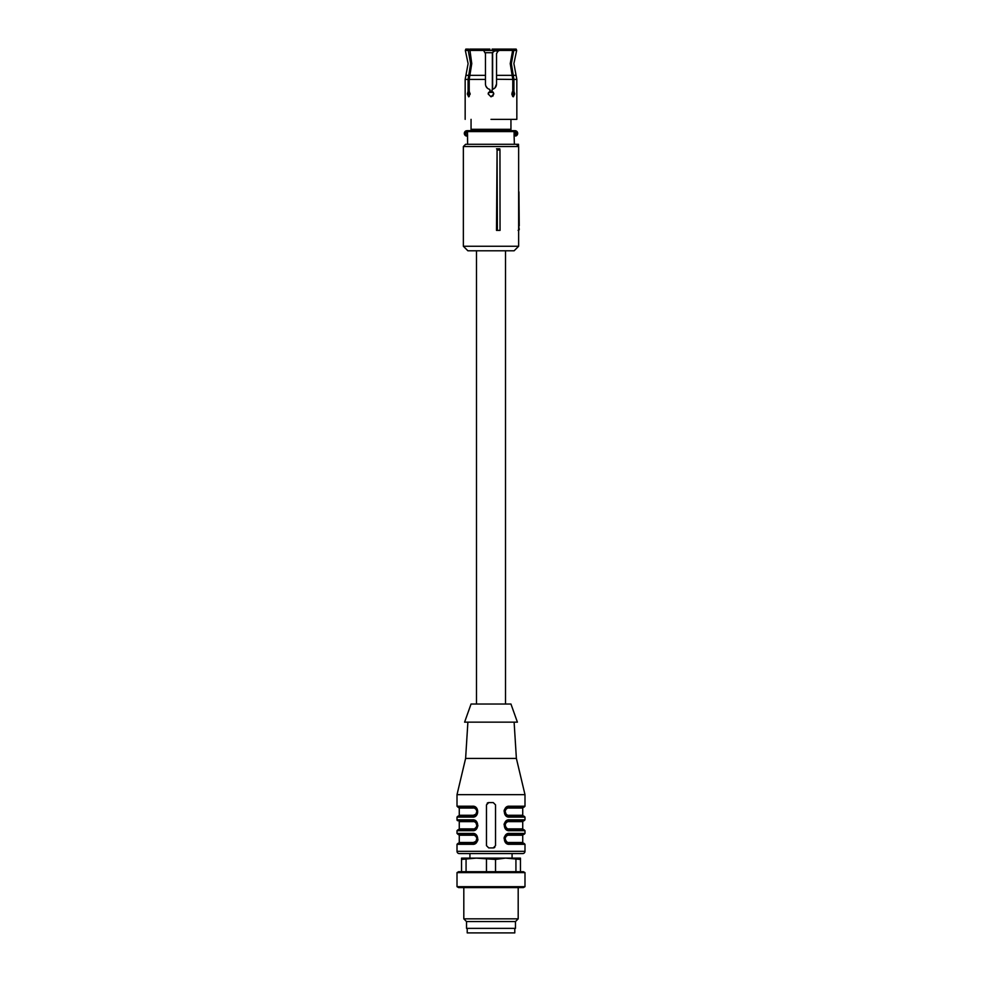 <?xml version="1.0" encoding="UTF-8"?>
<svg xmlns="http://www.w3.org/2000/svg" width="982" height="982" viewBox="0 0 982 982"><rect width="100%" height="100%" fill="white"/><g stroke="black" fill="none" stroke-linecap="round" stroke-linejoin="round"><path stroke-width="1.47" d="M505.509 250.791L505.509 704.02M476.491 250.791L476.491 704.02M497.076 149.988L496.499 230.389L500.047 230.389L499.961 149.988L497.076 149.988L497.371 230.389M518.643 146.539L518.643 246.261L463.357 246.261L463.357 146.539L518.643 146.539L516.385 144.28L465.615 144.28L463.357 146.539M499.961 149.988L499.789 148.81L496.499 148.81M463.357 246.261L467.886 250.791L514.114 250.791L518.643 246.261M518.643 225.86L519.269 229.248L518.128 230.389M518.643 158.618L518.643 191.871M515.071 144.28L518.521 144.28L518.545 146.441M463.357 149.939L463.357 230.389M519.232 225.86L518.938 191.871M518.521 144.28L517.391 144.28M519.269 229.26A1.129 1.129 0 0 1 518.643 230.267A1.129 1.129 0 0 0 519.269 229.26L518.643 229.26M489.871 50.463L489.871 49.1L482.837 49.1L483.598 50.438L469.359 50.438L469.789 49.1L471.765 63.609L469.212 79.432L469.212 91.375L470.182 94.125M468.083 91.375L467.346 93.965L468.623 96.801L470.182 93.965L469.212 91.375L468.083 91.375L468.083 79.432L470.636 63.609L468.23 50.438L468.66 49.1L469.433 50.217M468.23 50.438L465.333 50.438L468.107 63.609L465.161 79.432L465.161 119.35M468.66 49.1L465.824 49.1L465.333 50.438M469.789 49.1L482.837 49.1M493.185 95.77L491 96.801L488.164 93.965L489.871 91.375L489.871 89.436C487.121 88.675 485.648 86.858 485.452 83.998L485.452 53.629L483.598 50.438M512.138 92.32L512.764 91.4L511.818 93.965L513.377 96.801L514.654 93.965L513.917 91.375L512.788 91.375L512.788 79.432L510.235 63.609L512.641 50.438L498.402 50.438L496.548 53.629L496.548 83.998C496.376 86.833 494.903 88.65 492.129 89.436L492.743 89.276M498.402 50.438L499.163 49.1L512.211 49.1L512.641 50.438L512.211 49.1M512.567 50.217L512.997 49.1L516.176 49.1L516.667 50.438L513.77 50.438L511.364 63.609L513.917 79.432L513.917 91.375M513.77 50.438L513.341 49.1M492.129 50.463L492.129 49.1L499.163 49.1M512.764 96.543L513.463 93.965L512.764 96.543L511.818 94.125M513.23 92.234L512.813 91.449M512.739 91.375L513.463 93.965M496.548 79.26L512.788 79.432M494.891 87.95L496.548 83.998M493.185 92.161L493.836 93.965L492.129 91.375L492.129 89.436M493.836 93.965L491 96.801L488.164 93.965L488.41 92.811M485.881 86.134L487.489 88.306M469.236 96.543L468.537 93.965L469.261 91.375L468.537 94.211M491 119.35C457.673 119.35 457.673 119.35 491 119.35L516.839 119.35L516.839 79.432L513.917 79.432M471.053 119.35L471.053 129.317L510.947 129.317L510.947 130.68M510.947 119.35L510.947 129.317M466.389 130.766L466.389 130.753A2.725 2.725 0 0 0 466.389 136.044L467.039 136.117L465.738 135.786L466.168 131.809L467.039 130.68L514.961 130.68L515.39 131.637L515.611 130.753A2.725 2.725 0 0 1 515.611 136.044L515.133 135.209L515.611 136.044M464.314 133.405A2.725 2.725 0 0 1 465.738 131.011L466.168 131.809A1.817 1.817 0 0 0 466.168 135L467.039 136.117L467.616 135.651A0.908 0.884 90 0 1 467.506 135.209L466.695 135.209M466.389 130.753L465.738 131.011M467.039 130.68L471.053 130.68L471.053 129.317M515.611 130.753L514.961 130.68M467.616 144.28L467.506 131.588A0.908 0.884 -90 0 1 468.389 130.68M514.384 144.28L514.089 135.209L515.133 135.209M493.345 92.382L488.655 92.382L493.345 92.382M494.4 50.463L483.61 50.463M497.408 52.144L497.408 50.917L494.781 50.917L492.35 52.721L494.462 50.463L498.39 50.463M475.902 814.188L473.373 815.281L475.914 814.176L476.871 811.193L475.902 809.131L472.87 807.13C475.448 807.241 476.97 808.763 477.412 811.66C476.97 814.557 475.46 816.067 472.87 816.189L472.379 817.098C479.462 817.871 479.4 805.412 472.379 806.222L472.87 807.13L457.919 807.13L459.269 808.039L459.269 815.281L458.373 816.189M477.362 812.286L476.97 813.55M477.399 811.66C477.019 808.8 475.509 807.29 472.87 807.13C474.932 806.885 476.43 808.174 477.35 810.997L477.043 809.917M477.412 811.66L477.362 812.261C476.442 815.146 474.944 816.447 472.87 816.189L457.919 816.189L472.87 816.189C453.758 816.189 453.758 816.189 472.87 816.189C453.758 816.189 453.758 816.189 472.87 816.189L473.373 815.281L459.269 815.281M514.114 722.151L516.385 758.411L524.989 794.659L524.989 806.222L524.081 807.13L509.13 807.13L509.621 806.222L508.087 806.431M524.989 794.659L457.011 794.659L457.011 806.222L457.919 807.13M472.379 817.098L457.011 817.098L457.011 819.823A0.908 0.908 0 0 0 457.919 820.731L472.87 820.731L472.379 819.823C479.425 818.951 479.388 831.582 472.379 830.698L477.939 825.788M473.373 820.756L472.87 820.731C474.932 820.486 476.43 821.774 477.35 824.598L477.362 825.862C476.798 828.317 475.3 829.618 472.87 829.79L457.919 829.79L472.87 829.79L475.914 827.777L476.871 825.666L475.902 822.732L472.87 820.731C475.448 820.842 476.97 822.351 477.412 825.261C476.97 828.157 475.46 829.667 472.87 829.79L472.379 830.698L457.011 830.698L457.011 833.411L459.269 835.228L459.269 842.482L473.373 842.482L475.914 841.378L476.871 838.383L475.902 836.333L472.87 834.319L457.919 834.319M477.399 838.824L477.412 838.849C476.97 835.952 475.448 834.442 472.87 834.319L472.379 833.411C479.425 832.552 479.388 845.183 472.379 844.299L473.913 844.078M473.373 842.482L472.87 843.391C453.758 843.391 453.758 843.391 472.87 843.391L457.919 843.391L472.87 843.391C474.944 843.648 476.442 842.335 477.362 839.45L477.412 838.849C476.97 841.746 475.46 843.268 472.87 843.391L472.379 844.299L457.011 844.299L457.011 851.32A2.271 2.271 0 0 0 459.269 853.579L522.731 853.579A2.271 2.271 0 0 0 524.989 851.32L457.011 851.32M524.989 844.299L524.081 843.391L509.13 843.391L509.621 844.299L524.989 844.299L524.989 851.32M509.621 844.299C502.575 845.158 502.612 832.527 509.621 833.411L508.087 833.632M524.989 830.698L524.081 829.79L509.13 829.79L509.621 830.698L524.989 830.698L524.989 833.411L524.081 834.319L509.13 834.319L509.621 833.411L524.989 833.411M509.621 830.698C502.575 831.57 502.612 818.927 509.621 819.823L508.087 820.031M524.989 806.222L509.621 806.222C502.612 805.338 502.575 817.969 509.621 817.098L524.989 817.098L524.989 819.823L524.081 820.731L509.13 820.731L509.621 819.823L524.989 819.823M494.805 847.319A2.271 2.271 0 0 1 493.271 847.92L495.529 845.649L495.529 804.859L493.271 802.601L488.729 802.601L486.471 804.859L486.471 845.649L488.729 847.92L493.271 847.92L488.729 847.92M505.73 807.756L504.355 809.855M504.22 810.273L504.061 811.132M505.73 821.357L504.355 823.444M504.22 823.861L504.061 824.733M505.73 834.958L504.355 837.045M504.22 837.462L504.061 838.333M476.27 842.752L477.645 840.666M477.78 840.248L477.939 839.377M495.529 804.859L495.529 845.649M487.195 803.202A2.271 2.271 0 0 1 488.729 802.601L493.271 802.601M486.471 804.859L486.471 845.649M477.399 811.623L476.11 808.493M476.098 814.851L474.539 815.87M516.385 758.411L465.615 758.411L457.011 794.659M507.792 843.182L504.601 838.849C504.981 841.721 506.491 843.231 509.13 843.391C506.552 843.268 505.03 841.758 504.588 838.849L504.65 838.198M504.65 839.512L504.588 838.849C505.03 835.952 506.54 834.442 509.13 834.319L506.086 836.333L505.129 838.444L506.098 841.378L509.13 843.391C507.068 843.636 505.57 842.335 504.65 839.512M507.792 829.581L504.601 825.261C504.981 828.121 506.491 829.63 509.13 829.79C506.552 829.667 505.03 828.157 504.588 825.261L504.65 824.598M504.65 825.923L504.588 825.261C505.03 822.364 506.54 820.854 509.13 820.731L506.086 822.744L505.129 824.855L506.098 827.789L509.13 829.79C507.068 830.036 505.57 828.747 504.65 825.923M509.621 817.098L509.13 816.189L524.081 816.189L524.989 817.098M505.976 814.913L509.13 816.189C506.552 816.079 505.03 814.569 504.588 811.66L504.638 811.058C505.558 808.174 507.056 806.873 509.13 807.13L506.086 809.143L505.129 811.255L506.098 814.188L509.13 816.189C506.491 816.042 504.981 814.532 504.601 811.66L504.65 812.347M508.627 816.165L509.13 816.189C507.068 816.435 505.57 815.146 504.65 812.323L504.588 811.66C505.03 808.763 506.54 807.253 509.13 807.13L508.664 807.155M505.62 808.8L505.03 809.769M504.993 809.843L504.65 810.997M504.588 811.66L504.957 813.415M504.588 825.261L504.957 827.004M504.588 838.849L504.957 840.604M477.35 838.198C476.43 835.363 474.932 834.074 472.87 834.319C475.509 834.479 477.019 835.989 477.399 838.849L476.97 840.739M477.412 838.849L477.043 837.106M477.007 827.065L477.35 825.923M477.412 825.261L477.043 823.505M467.886 722.151L465.615 758.411M474.392 820.989L476.061 822.044M477.35 824.61L477.362 825.874L477.362 824.61M476.086 828.452L474.539 829.471M476.098 842.04L474.539 843.072M491 853.579C463.811 853.579 463.811 853.579 491 853.579M505.963 835.608L507.633 834.577M505.963 822.02L507.633 820.977M505.951 808.419L507.633 807.388M476.123 842.016L477.399 838.849M517.404 722.151L464.596 722.151L471.053 704.02L510.947 704.02L517.404 722.151M458.373 820.731A0.908 0.908 0 0 1 459.269 821.627L459.269 828.882L458.373 829.79M512.076 853.579L512.076 858.121L491 858.121M473.373 821.627L459.269 821.627M505.472 858.121L495.529 859.422L476.27 858.121L461.54 859.422L461.54 858.121L520.46 858.121L520.46 859.422L505.73 858.121M508.627 835.228L522.731 835.228L522.731 842.482L508.627 842.482M508.627 821.627L522.731 821.627L522.731 828.882L508.627 828.882M508.627 808.039L522.731 808.039L522.731 815.281L523.627 816.189M514.764 928.371L467.236 928.371M467.211 928.825L467.211 932.9L514.789 932.9L514.789 928.825M461.54 871.709L461.54 859.422M466.069 859.422L466.069 871.709M486.471 871.709L486.471 859.422M495.529 859.422L495.529 871.709M515.931 871.709L515.931 859.422M520.46 859.422L520.46 871.709M457.011 872.617L458.582 871.709L523.418 871.709L524.989 872.617L457.011 872.617L457.011 886.672L524.989 886.672L524.989 872.617M457.011 886.672L458.582 887.581L523.418 887.581L524.989 886.672M518.189 887.581L518.189 918.845L463.811 918.845L463.811 887.581M463.811 918.845L466.524 921.57L515.476 921.57L518.189 918.845M515.476 921.57L515.476 928.371L466.524 928.371L466.524 921.57M468.745 75.344L465.922 75.344M485.452 75.344L469.875 75.344M512.125 75.344L496.548 75.344M516.667 50.438L513.893 63.609L516.078 75.344L513.255 75.344M468.083 79.432L465.161 79.432M485.452 79.432L469.212 79.432M466.695 131.588L514.089 131.588A0.908 0.872 -90 0 0 513.218 130.68M515.39 131.637A1.817 1.817 0 0 1 515.39 135.16L515.39 131.637M514.089 135.209L514.089 131.588L515.133 131.588M492.129 91.019L489.871 91.019M492.35 89.387L492.35 52.721L484.924 52.721M492.633 52.721L492.633 89.301M498.696 50.917L497.088 50.463M472.379 806.222L457.011 806.222M472.379 819.823L457.011 819.823M472.379 833.411L457.011 833.411M473.373 808.039L459.269 808.039M473.373 828.882L459.269 828.882M473.373 835.228L459.269 835.228M508.627 815.281L522.731 815.281M516.078 75.344L516.839 79.432M457.011 817.098L457.919 816.189M457.011 830.698L457.919 829.79M457.011 844.299L457.919 843.391M504.638 838.247C505.202 835.805 506.7 834.491 509.13 834.319L508.664 834.344M504.638 824.659C505.202 822.204 506.7 820.891 509.13 820.731L508.664 820.756M459.269 842.482L458.373 843.391M469.924 853.579L469.924 858.121M522.731 842.482L523.627 843.391M522.731 835.228L523.627 834.319M522.731 828.882L523.627 829.79M522.731 821.627L523.627 820.731M522.731 808.039L523.627 807.13"/></g></svg>
